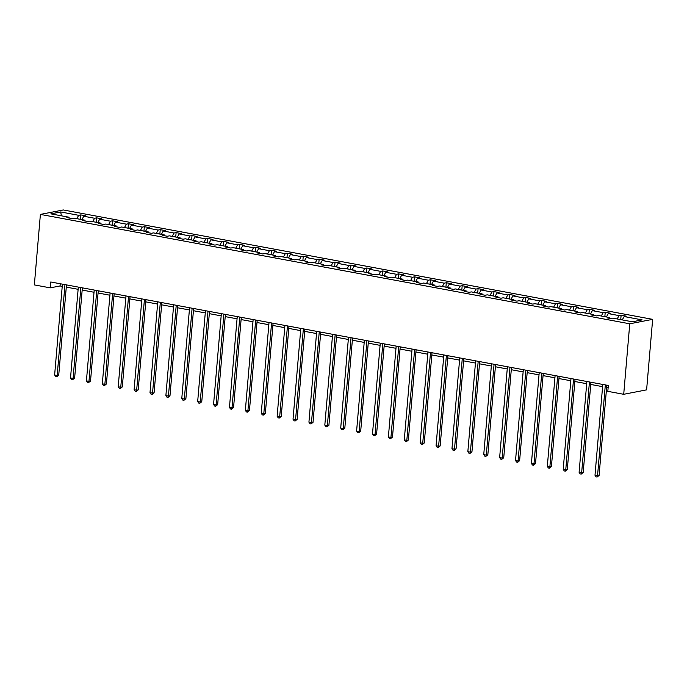 <?xml version="1.0" encoding="UTF-8"?>
<svg xmlns="http://www.w3.org/2000/svg" width="687" height="687" viewBox="0 0 687 687"><rect width="100%" height="100%" fill="white"/><g stroke="black" fill="none" stroke-linecap="round" stroke-linejoin="round"><path stroke-width="1.03" d="M652.65 319.352L63.29 209.964L40.396 214.404L629.756 323.792L652.65 319.352L646.604 389.855L623.71 394.295L629.756 323.792M76.815 218.672L78.687 215.306L80.757 214.902L80.379 219.333M61.435 215.812L60.654 211.957L78.687 215.306M81.908 219.617L83.78 216.25L85.849 215.855L80.757 214.902M83.78 216.25L94.583 218.26L96.652 217.856L96.274 222.279M97.803 222.571L99.675 219.205L101.745 218.801L96.652 217.856M99.675 219.205L110.47 221.205L112.548 220.802L112.161 225.233M113.699 225.516L115.562 222.15L117.64 221.755L112.548 220.802M115.562 222.15L126.365 224.16L128.435 223.756L128.057 228.178M129.585 228.47L131.457 225.104L133.536 224.701L128.435 223.756M131.457 225.104L142.261 227.105L144.33 226.701L143.952 231.133M145.481 231.416L147.353 228.05L149.423 227.655L144.33 226.701M147.353 228.05L158.147 230.059L160.226 229.656L159.848 234.078M161.376 234.37L163.248 231.004L165.318 230.6L160.226 229.656M163.248 231.004L174.043 233.005L176.112 232.601L175.735 237.032M177.272 237.316L179.135 233.949L181.213 233.554L176.112 232.601M179.135 233.949L189.938 235.959L192.008 235.555L191.63 239.978M193.159 240.27L195.031 236.903L197.1 236.5L192.008 235.555M195.031 236.903L205.825 238.904L207.903 238.501L207.526 242.932M209.054 243.215L210.926 239.849L212.996 239.454L207.903 238.501M210.926 239.849L221.721 241.858L223.799 241.455L223.412 245.877M224.95 246.169L226.813 242.803L228.891 242.399L223.799 241.455M226.813 242.803L237.616 244.804L239.686 244.4L239.308 248.831M240.836 249.115L242.709 245.748L244.778 245.353L239.686 244.4M242.709 245.748L253.512 247.758L255.581 247.354L255.203 251.785M256.732 252.069L258.604 248.703L260.674 248.299L255.581 247.354M258.604 248.703L269.398 250.703L271.477 250.3L271.09 254.731M272.627 255.014L274.491 251.648L276.569 251.253L271.477 250.3M274.491 251.648L285.294 253.658L287.364 253.254L286.986 257.685M288.514 257.969L290.386 254.602L292.456 254.199L287.364 253.254M290.386 254.602L301.189 256.603L303.259 256.199L302.881 260.631M304.41 260.914L306.282 257.548L308.351 257.153L303.259 256.199M306.282 257.548L317.076 259.557L319.154 259.154L318.768 263.585M320.305 263.868L322.169 260.502L324.247 260.098L319.154 259.154M322.169 260.502L332.972 262.503L335.041 262.099L334.663 266.53M336.192 266.814L338.064 263.447L340.142 263.052L335.041 262.099M338.064 263.447L348.867 265.457L350.937 265.053L350.559 269.484M352.087 269.768L353.96 266.401L356.029 265.998L350.937 265.053M353.96 266.401L364.754 268.402L366.832 267.999L366.454 272.43M367.983 272.713L369.855 269.347L371.925 268.952L366.832 267.999M369.855 269.347L380.65 271.356L382.719 270.953L382.341 275.384M383.878 275.667L385.742 272.301L387.82 271.897L382.719 270.953M385.742 272.301L396.545 274.302L398.615 273.907L398.237 278.329M399.765 278.613L401.637 275.247L403.707 274.852L398.615 273.907M401.637 275.247L412.432 277.256L414.51 276.852L414.132 281.284M415.661 281.567L417.533 278.201L419.602 277.797L414.51 276.852M417.533 278.201L428.327 280.202L430.406 279.807L430.019 284.229M431.556 284.512L433.42 281.146L435.498 280.751L430.406 279.807M433.42 281.146L444.223 283.156L446.292 282.752L445.915 287.183M447.443 287.467L449.315 284.1L451.385 283.697L446.292 282.752M449.315 284.1L460.11 286.101L462.188 285.706L461.81 290.129M463.339 290.412L465.211 287.046L467.28 286.651L462.188 285.706M465.211 287.046L476.005 289.055L478.083 288.652L477.697 293.083M479.234 293.366L481.098 290L483.176 289.596L478.083 288.652M481.098 290L491.901 292.001L493.97 291.606L493.592 296.028M495.121 296.312L496.993 292.945L499.063 292.55L493.97 291.606M496.993 292.945L507.796 294.955L509.866 294.551L509.488 298.982M511.016 299.266L512.888 295.899L514.958 295.496L509.866 294.551M512.888 295.899L523.683 297.9L525.761 297.505L525.375 301.928M526.912 302.211L528.775 298.845L530.853 298.45L525.761 297.505M528.775 298.845L539.578 300.854L541.648 300.451L541.27 304.882M542.799 305.165L544.671 301.799L546.749 301.395L541.648 300.451M544.671 301.799L555.474 303.8L557.543 303.405L557.166 307.828M558.694 308.111L560.566 304.745L562.636 304.35L557.543 303.405M560.566 304.745L571.361 306.754L573.439 306.35L573.061 310.782M574.59 311.065L576.453 307.699L578.531 307.295L573.439 306.35M576.453 307.699L587.256 309.7L589.326 309.305L588.948 313.727M590.485 314.011L592.349 310.644L594.427 310.249L589.326 309.305M592.349 310.644L603.152 312.654L605.221 312.25L604.843 316.681M606.372 316.965L608.244 313.598L610.314 313.195L605.221 312.25M608.244 313.598L619.039 315.599L621.117 315.204L620.739 319.627M622.267 319.91L624.139 316.544L626.209 316.149L621.117 315.204M624.139 316.544L642.165 319.893L632.392 321.791L614.358 318.442L612.289 318.845L607.188 317.901L609.266 317.497L598.463 315.496L596.393 315.9L591.301 314.947L593.37 314.552L582.576 312.542L580.498 312.946L575.405 312.001L577.475 311.597L566.681 309.597L564.602 310L559.51 309.047L561.588 308.652L550.785 306.642L548.715 307.046L543.623 306.101L545.693 305.698L534.898 303.697L532.82 304.101L527.728 303.147L529.797 302.752L519.003 300.743L516.925 301.146L511.832 300.202L513.91 299.798L503.107 297.797L501.038 298.201L495.945 297.248L498.015 296.853L487.212 294.843L485.142 295.247L480.05 294.302L482.119 293.899L471.325 291.898L469.247 292.301L464.154 291.348L466.233 290.953L455.429 288.944L453.36 289.347L448.259 288.403L450.337 287.999L439.534 285.998L437.464 286.402L432.372 285.448L434.442 285.053L423.647 283.044L421.569 283.448L416.477 282.503L418.555 282.099L407.752 280.098L405.682 280.502L400.581 279.549L402.659 279.154L391.856 277.144L389.787 277.548L384.694 276.603L386.764 276.2L375.969 274.199L373.891 274.602L368.799 273.649L370.868 273.254L360.074 271.245L358.004 271.648L352.903 270.704L354.981 270.3L344.178 268.299L342.109 268.703L337.016 267.75L339.086 267.355L328.292 265.345L326.213 265.749L321.121 264.804L323.191 264.401L312.396 262.4L310.318 262.795L305.226 261.85L307.304 261.455L296.501 259.446L294.431 259.849L289.339 258.905L291.408 258.501L280.605 256.5L278.536 256.895L273.443 255.95L275.513 255.555L264.718 253.546L262.64 253.95L257.548 253.005L259.626 252.601L248.823 250.6L246.753 250.995L241.652 250.051L243.73 249.656L232.927 247.646L230.858 248.05L225.765 247.105L227.835 246.702L217.04 244.701L214.962 245.096L209.87 244.151L211.948 243.756L201.145 241.747L199.075 242.15L193.974 241.206L196.053 240.802L185.25 238.801L183.18 239.196L178.088 238.252L180.157 237.857L169.363 235.847L167.285 236.251L162.192 235.306L164.262 234.902L153.467 232.902L151.398 233.297L146.297 232.352L148.375 231.957L137.572 229.947L135.502 230.351L130.41 229.406L132.479 229.003L121.685 227.002L119.607 227.397L114.514 226.452L116.584 226.057L105.789 224.048L103.711 224.451L98.619 223.507L100.697 223.103L89.894 221.102L87.824 221.497L82.732 220.553L84.802 220.158L73.998 218.148L71.929 218.552L66.837 217.607L68.906 217.204L50.872 213.855L60.654 211.957M623.71 394.295L607.815 391.35L608.321 385.476L50.744 281.979L50.245 287.853L60.052 285.955L62.234 286.359M85.222 221.016L84.802 220.158M92.711 221.618L94.583 218.26M101.118 223.971L100.697 223.103M108.606 224.572L110.47 221.205M117.013 226.916L116.584 226.057M124.493 227.517L126.365 224.16M132.909 229.87L132.479 229.003M140.388 230.471L142.261 227.105M148.796 232.816L148.375 231.957M156.284 233.417L158.147 230.059M164.691 235.77L164.262 234.902M172.171 236.371L174.043 233.005M180.587 238.715L180.157 237.857M188.066 239.316L189.938 235.959M196.473 241.669L196.053 240.802M203.962 242.271L205.825 238.904M212.369 244.615L211.948 243.756M219.849 245.216L221.721 241.858M228.264 247.569L227.835 246.702M235.744 248.17L237.616 244.804M244.151 250.515L243.73 249.656M251.64 251.116L253.512 247.758M260.047 253.469L259.626 252.601M267.535 254.07L269.398 250.703M275.942 256.414L275.513 255.555M283.422 257.024L285.294 253.658M291.829 259.368L291.408 258.501M299.317 259.969L301.189 256.603M307.724 262.314L307.304 261.455M315.213 262.923L317.076 259.557M323.62 265.268L323.191 264.401M331.1 265.869L332.972 262.503M339.515 268.213L339.086 267.355M346.995 268.823L348.867 265.457M355.402 271.167L354.981 270.3M362.891 271.769L364.754 268.402M371.298 274.113L370.868 273.254M378.777 274.723L380.65 271.356M387.193 277.067L386.764 276.2M394.673 277.668L396.545 274.302M403.08 280.013L402.659 279.154M410.568 280.622L412.432 277.256M418.976 282.967L418.555 282.099M426.455 283.568L428.327 280.202M434.871 285.912L434.442 285.053M442.351 286.522L444.223 283.156M450.758 288.866L450.337 287.999M458.246 289.467L460.11 286.101M466.653 291.812L466.233 290.953M474.142 292.422L476.005 289.055M482.549 294.766L482.119 293.899M490.029 295.367L491.901 292.001M498.436 297.711L498.015 296.853M505.924 298.321L507.796 294.955M514.331 300.666L513.91 299.798M521.819 301.267L523.683 297.9M530.227 303.611L529.797 302.752M537.706 304.221L539.578 300.854M546.122 306.565L545.693 305.698M553.602 307.166L555.474 303.8M562.009 309.511L561.588 308.652M569.497 310.12L571.361 306.754M577.904 312.465L577.475 311.597M585.384 313.066L587.256 309.7M593.8 315.41L593.37 314.552M601.28 316.02L603.152 312.654M609.687 318.364L609.266 317.497M617.175 318.966L619.039 315.599M50.245 287.853L34.35 284.907L40.396 214.404M66.278 287.114L78.129 289.313M82.174 290.06L94.025 292.258M98.069 293.014L109.911 295.212M113.956 295.96L125.807 298.158M129.852 298.914L141.702 301.112M145.747 301.859L157.589 304.058M161.634 304.813L173.485 307.012M177.529 307.759L189.38 309.957M193.425 310.713L205.267 312.911M209.312 313.658L221.162 315.857M225.207 316.613L237.058 318.811M241.103 319.558L252.945 321.756M256.99 322.512L268.84 324.711M272.885 325.458L284.736 327.656M288.78 328.412L300.631 330.61M304.676 331.357L316.518 333.556M320.563 334.311L332.414 336.51M336.458 337.257L348.309 339.455M352.354 340.211L364.196 342.409M368.241 343.157L380.091 345.355M384.136 346.111L395.987 348.309M400.032 349.056L411.874 351.255M415.918 352.01L427.769 354.209M431.814 354.956L443.665 357.154M447.709 357.91L459.551 360.108M463.596 360.855L475.447 363.054M479.492 363.809L491.342 366.008M495.387 366.755L507.238 368.953M511.274 369.709L523.125 371.907M527.169 372.655L539.02 374.853M543.065 375.609L554.916 377.807M558.96 378.554L570.803 380.753M574.847 381.508L586.698 383.707M590.743 384.454L602.593 386.652M606.638 387.408L608.132 387.683M60.241 283.74L60.052 285.955M69.335 218.071L68.906 217.204M605.324 384.918L597.544 475.748L594.994 475.267L602.782 384.445M606.827 385.192L599.09 475.447L597.544 475.748L597.106 477.036L596.093 476.847L594.994 475.267M599.09 475.447L597.106 477.036M589.437 381.963L581.649 472.793L579.098 472.321L586.887 381.491M590.932 382.247L583.194 472.493L581.649 472.793L581.219 474.09L580.197 473.901L579.098 472.321M583.194 472.493L581.219 474.09M573.542 379.018L565.753 469.848L563.211 469.367L570.991 378.546M575.036 379.293L567.299 469.547L565.753 469.848L565.324 471.136L564.302 470.947L563.211 469.367M567.299 469.547L565.324 471.136M557.646 376.064L549.866 466.894L547.316 466.421L555.105 375.591M559.149 376.347L551.412 466.593L549.866 466.894L549.428 468.191L548.415 468.002L547.316 466.421M551.412 466.593L549.428 468.191M541.76 373.118L533.971 463.948L531.42 463.467L539.209 372.646M543.254 373.393L535.517 463.648L533.971 463.948L533.541 465.236L532.519 465.047L531.42 463.467M535.517 463.648L533.541 465.236M525.864 370.164L518.075 460.994L515.533 460.522L523.314 369.692M527.358 370.448L519.621 460.694L518.075 460.994L517.646 462.291L516.624 462.102L515.533 460.522M519.621 460.694L517.646 462.291M509.969 367.219L502.18 458.049L499.638 457.568L507.427 366.746M511.472 367.493L503.734 457.748L502.18 458.049L501.75 459.337L500.737 459.148L499.638 457.568M503.734 457.748L501.75 459.337M494.073 364.265L486.293 455.095L483.742 454.622L491.531 363.792M495.576 364.548L487.839 454.794L486.293 455.095L485.864 456.391L484.842 456.202L483.742 454.622M487.839 454.794L485.864 456.391M478.186 361.319L470.397 452.14L467.847 451.668L475.636 360.847M479.681 361.594L471.943 451.848L470.397 452.14L469.968 453.437L468.946 453.248L467.847 451.668M471.943 451.848L469.968 453.437M462.291 358.365L454.502 449.195L451.96 448.723L459.749 357.893M463.785 358.648L456.056 448.894L454.502 449.195L454.073 450.492L453.059 450.303L451.96 448.723M456.056 448.894L454.073 450.492M446.395 355.419L438.615 446.241L436.065 445.769L443.854 354.947M447.898 355.694L440.161 445.949L438.615 446.241L438.177 447.538L437.164 447.349L436.065 445.769M440.161 445.949L438.177 447.538M430.509 352.465L422.72 443.295L420.169 442.823L427.958 351.993M432.003 352.749L424.265 442.995L422.72 443.295L422.29 444.592L421.268 444.403L420.169 442.823M424.265 442.995L422.29 444.592M414.613 349.52L406.824 440.341L404.282 439.869L412.063 349.048M416.107 349.795L408.37 440.049L406.824 440.341L406.395 441.638L405.373 441.449L404.282 439.869M408.37 440.049L406.395 441.638M398.718 346.566L390.937 437.396L388.387 436.923L396.176 346.093M400.22 346.849L392.483 437.095L390.937 437.396L390.499 438.692L389.486 438.504L388.387 436.923M392.483 437.095L390.499 438.692M382.831 343.62L375.042 434.442L372.491 433.969L380.28 343.148M384.325 343.895L376.588 434.15L375.042 434.442L374.613 435.738L373.591 435.549L372.491 433.969M376.588 434.15L374.613 435.738M366.935 340.666L359.146 431.496L356.605 431.024L364.385 340.194M368.43 340.95L360.692 431.196L359.146 431.496L358.717 432.793L357.695 432.604L356.605 431.024M360.692 431.196L358.717 432.793M351.04 337.721L343.26 428.542L340.709 428.07L348.498 337.248M352.543 337.995L344.805 428.25L343.26 428.542L342.822 429.839L341.808 429.65L340.709 428.07M344.805 428.25L342.822 429.839M335.153 334.767L327.364 425.597L324.814 425.124L332.602 334.294M336.647 335.05L328.91 425.296L327.364 425.597L326.935 426.893L325.913 426.704L324.814 425.124M328.91 425.296L326.935 426.893M319.257 331.821L311.469 422.642L308.927 422.17L316.707 331.349M320.752 332.096L313.014 422.35L311.469 422.642L311.039 423.939L310.017 423.75L308.927 422.17M313.014 422.35L311.039 423.939M303.362 328.867L295.573 419.697L293.031 419.225L300.82 328.395M304.865 329.15L297.127 419.396L295.573 419.697L295.144 420.994L294.13 420.805L293.031 419.225M297.127 419.396L295.144 420.994M287.467 325.921L279.686 416.743L277.136 416.27L284.925 325.449M288.969 326.196L281.232 416.442L279.686 416.743L279.257 418.04L278.235 417.851L277.136 416.27M281.232 416.442L279.257 418.04M271.58 322.967L263.791 413.797L261.24 413.325L269.029 322.495M273.074 323.251L265.337 413.497L263.791 413.797L263.361 415.094L262.34 414.905L261.24 413.325M265.337 413.497L263.361 415.094M255.684 320.022L247.895 410.843L245.353 410.371L253.142 319.549M257.187 320.297L249.45 410.543L247.895 410.843L247.466 412.14L246.453 411.951L245.353 410.371M249.45 410.543L247.466 412.14M239.789 317.068L232.008 407.898L229.458 407.425L237.247 316.595M241.292 317.351L233.554 407.597L232.008 407.898L231.579 409.194L230.557 409.005L229.458 407.425M233.554 407.597L231.579 409.194M223.902 314.122L216.113 404.944L213.563 404.471L221.351 313.65M225.396 314.397L217.659 404.643L216.113 404.944L215.684 406.24L214.662 406.051L213.563 404.471M217.659 404.643L215.684 406.24M208.006 311.168L200.218 401.998L197.676 401.526L205.456 310.696M209.501 311.451L201.763 401.697L200.218 401.998L199.788 403.295L198.766 403.106L197.676 401.526M201.763 401.697L199.788 403.295M192.111 308.223L184.331 399.044L181.78 398.572L189.569 307.75M193.614 308.497L185.876 398.743L184.331 399.044L183.893 400.341L182.879 400.152L181.78 398.572M185.876 398.743L183.893 400.341M176.224 305.268L168.435 396.098L165.885 395.626L173.674 304.796M177.718 305.552L169.981 395.798L168.435 396.098L168.006 397.395L166.984 397.206L165.885 395.626M169.981 395.798L168.006 397.395M160.329 302.323L152.54 393.144L149.998 392.672L157.778 301.851M161.823 302.598L154.086 392.844L152.54 393.144L152.11 394.441L151.088 394.252L149.998 392.672M154.086 392.844L152.11 394.441M144.433 299.369L136.653 390.199L134.102 389.727L141.891 298.897M145.936 299.652L138.199 389.898L136.653 390.199L136.215 391.496L135.202 391.307L134.102 389.727M138.199 389.898L136.215 391.496M128.546 296.423L120.757 387.245L118.207 386.772L125.996 295.951M130.041 296.698L122.303 386.944L120.757 387.245L120.328 388.541L119.306 388.353L118.207 386.772M122.303 386.944L120.328 388.541M112.651 293.469L104.862 384.299L102.32 383.827L110.1 292.997M114.145 293.753L106.408 383.999L104.862 384.299L104.433 385.596L103.411 385.407L102.32 383.827M106.408 383.999L104.433 385.596M96.755 290.524L88.966 381.345L86.425 380.873L94.213 290.051M98.258 290.799L90.521 381.045L88.966 381.345L88.537 382.642L87.524 382.453L86.425 380.873M90.521 381.045L88.537 382.642M80.868 287.57L73.08 378.4L70.529 377.927L78.318 287.097M82.363 287.853L74.625 378.099L73.08 378.4L72.65 379.696L71.628 379.507L70.529 377.927M74.625 378.099L72.65 379.696M64.973 284.624L57.184 375.445L54.634 374.973L62.423 284.152M66.467 284.899L58.73 375.145L57.184 375.445L56.755 376.742L55.733 376.553L54.634 374.973M58.73 375.145L56.755 376.742"/></g></svg>

